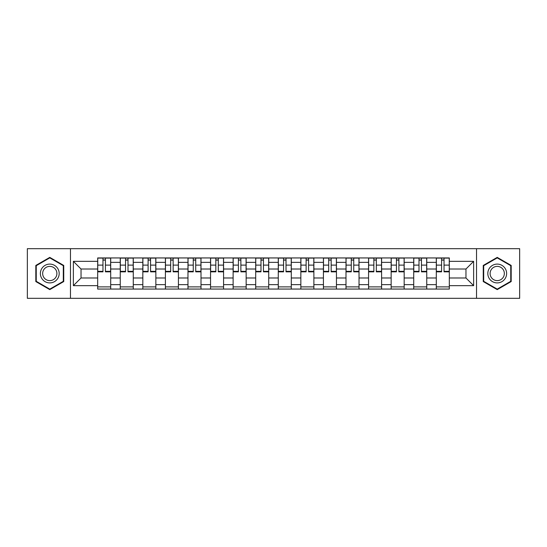 <?xml version="1.0" encoding="UTF-8"?>
<svg xmlns="http://www.w3.org/2000/svg" width="547" height="547" viewBox="0 0 547 547"><rect width="100%" height="100%" fill="white"/><g stroke="black" fill="none" stroke-linecap="round" stroke-linejoin="round"><path stroke-width="0.82" d="M476.526 298.32L519.65 298.32L519.65 248.68L27.35 248.68L27.35 298.32L476.526 298.32L476.526 248.68M120.251 289.055L120.251 262.355L110.699 262.355L110.699 289.055M110.699 262.355L110.699 257.945M120.251 262.355L120.251 257.945M133.277 257.945L133.277 289.055M142.829 289.055L142.829 257.945M155.854 257.945L155.854 289.055M165.399 289.055L165.399 257.945M178.425 257.945L178.425 289.055M187.977 289.055L187.977 257.945M201.002 257.945L201.002 289.055M210.554 289.055L210.554 257.945M223.573 257.945L223.573 289.055M233.125 289.055L233.125 257.945M246.15 257.945L246.15 289.055M255.702 289.055L255.702 257.945M268.727 257.945L268.727 289.055M278.273 289.055L278.273 257.945M291.298 257.945L291.298 289.055M300.85 289.055L300.85 257.945M313.875 257.945L313.875 289.055M323.427 289.055L323.427 257.945M336.446 257.945L336.446 289.055M345.998 289.055L345.998 257.945M359.023 257.945L359.023 289.055M368.575 289.055L368.575 257.945M381.601 257.945L381.601 289.055M391.146 289.055L391.146 257.945M404.171 257.945L404.171 289.055M413.723 289.055L413.723 257.945M426.749 257.945L426.749 289.055M436.301 289.055L436.301 257.945M436.301 277.985L426.749 277.985M413.723 277.985L404.171 277.985M391.146 277.985L381.601 277.985M368.575 277.985L359.023 277.985M345.998 277.985L336.446 277.985M323.427 277.985L313.875 277.985M300.85 277.985L291.298 277.985M278.273 277.985L268.727 277.985M255.702 277.985L246.15 277.985M233.125 277.985L223.573 277.985M210.554 277.985L201.002 277.985M187.977 277.985L178.425 277.985M165.399 277.985L155.854 277.985M142.829 277.985L133.277 277.985M120.251 277.985L110.699 277.985M436.301 269.015L426.749 269.015M413.723 269.015L404.171 269.015M391.146 269.015L381.601 269.015M368.575 269.015L359.023 269.015M345.998 269.015L336.446 269.015M323.427 269.015L313.875 269.015M300.85 269.015L291.298 269.015M278.273 269.015L268.727 269.015M255.702 269.015L246.15 269.015M233.125 269.015L223.573 269.015M210.554 269.015L201.002 269.015M187.977 269.015L178.425 269.015M165.399 269.015L155.854 269.015M142.829 269.015L133.277 269.015M120.251 269.015L110.699 269.015M81.038 277.985L97.681 277.985L97.681 269.015L81.038 269.015L81.038 277.985L73.366 285.657L73.366 261.343L97.681 261.343L97.681 269.015M449.319 269.015L449.319 277.985L465.962 277.985L465.962 269.015L449.319 269.015L449.319 257.945L97.681 257.945L97.681 261.343M449.319 261.343L473.634 261.343L473.634 285.657L449.319 285.657L449.319 277.985M97.681 277.985L97.681 289.055L449.319 289.055L449.319 285.657M97.681 285.657L73.366 285.657M70.474 298.32L70.474 248.68M63.746 265.439L49.777 257.377L35.815 265.439L35.815 281.561L49.777 289.623L63.746 281.561L63.746 265.439M511.185 265.439L497.223 257.377L483.254 265.439L483.254 281.561L497.223 289.623L511.185 281.561L511.185 265.439M110.699 286.888L97.681 286.888M102.959 260.112L105.421 260.112M133.277 286.888L120.251 286.888M125.536 260.112L127.998 260.112M155.854 286.888L142.829 286.888M148.107 260.112L150.569 260.112M178.425 286.888L165.399 286.888M170.685 260.112L173.146 260.112M201.002 286.888L187.977 286.888M193.262 260.112L195.717 260.112M223.573 286.888L210.554 286.888M215.833 260.112L218.294 260.112M246.15 286.888L233.125 286.888M238.41 260.112L240.871 260.112M268.727 286.888L255.702 286.888M260.981 260.112L263.442 260.112M291.298 286.888L278.273 286.888M283.558 260.112L286.019 260.112M313.875 286.888L300.85 286.888M306.129 260.112L308.59 260.112M336.446 286.888L323.427 286.888M328.706 260.112L331.167 260.112M359.023 286.888L345.998 286.888M351.283 260.112L353.738 260.112M381.601 286.888L368.575 286.888M373.854 260.112L376.315 260.112M404.171 286.888L391.146 286.888M396.431 260.112L398.893 260.112M426.749 286.888L413.723 286.888M419.002 260.112L421.463 260.112M449.319 286.888L436.301 286.888M441.579 260.112L444.041 260.112M73.366 261.343L81.038 269.015M465.962 277.985L473.634 285.657M465.962 269.015L473.634 261.343M105.421 271.339L110.631 271.339L110.631 271.838L105.421 271.838L105.421 258.088L110.631 258.088L107.738 258.088M110.631 271.339L110.631 258.088M102.959 259.969L105.421 259.969M100.648 258.088L97.749 258.088L97.749 271.838L102.959 271.838L102.959 258.088L100.86 258.088M97.749 258.088L107.52 258.088M127.998 271.339L133.201 271.339L133.201 271.838L127.998 271.838L127.998 258.088L133.201 258.088L130.309 258.088M133.201 271.339L133.201 258.088M125.536 259.969L127.998 259.969M123.219 258.088L120.326 258.088L120.326 271.838L125.536 271.838L125.536 258.088L123.437 258.088M120.326 258.088L130.09 258.088M150.569 271.339L155.779 271.339L155.779 271.838L150.569 271.838L150.569 258.088L155.779 258.088L152.886 258.088M155.779 271.339L155.779 258.088M148.107 259.969L150.569 259.969M145.796 258.088L142.897 258.088L142.897 271.838L148.107 271.838L148.107 258.088L146.008 258.088M142.897 258.088L152.668 258.088M41.634 278.204A9.408 9.408 0 0 0 54.481 281.643A9.408 9.408 0 0 0 57.927 268.796A9.408 9.408 0 0 0 45.08 265.357A9.408 9.408 0 0 0 41.634 278.204M43.61 277.062A7.125 7.125 0 0 0 53.339 279.667A7.125 7.125 0 0 0 55.944 269.938A7.125 7.125 0 0 0 46.221 267.333A7.125 7.125 0 0 0 43.61 277.062M49.777 257.876L63.308 265.692L63.308 281.308L49.777 289.124L36.252 281.308L36.252 265.692L49.777 257.876M489.073 278.204A9.408 9.408 0 0 0 501.92 281.643A9.408 9.408 0 0 0 505.366 268.796A9.408 9.408 0 0 0 492.519 265.357A9.408 9.408 0 0 0 489.073 278.204M491.056 277.062A7.125 7.125 0 0 0 500.778 279.667A7.125 7.125 0 0 0 503.39 269.938A7.125 7.125 0 0 0 493.661 267.333A7.125 7.125 0 0 0 491.056 277.062M497.223 257.876L510.748 265.692L510.748 281.308L497.223 289.124L483.692 281.308L483.692 265.692L497.223 257.876M173.146 271.339L178.356 271.339L178.356 271.838L173.146 271.838L173.146 258.088L178.356 258.088L175.457 258.088M178.356 271.339L178.356 258.088M170.685 259.969L173.146 259.969M168.367 258.088L165.474 258.088L165.474 271.838L170.685 271.838L170.685 258.088L168.585 258.088M165.474 258.088L175.245 258.088M195.717 271.339L200.927 271.339L200.927 271.838L195.717 271.838L195.717 258.088L200.927 258.088L198.035 258.088M200.927 271.339L200.927 258.088M193.262 259.969L195.717 259.969M190.944 258.088L188.052 258.088L188.052 271.838L193.262 271.838L193.262 258.088L191.163 258.088M188.052 258.088L197.816 258.088M218.294 271.339L223.504 271.339L223.504 271.838L218.294 271.838L218.294 258.088L223.504 258.088L220.612 258.088M223.504 271.339L223.504 258.088M215.833 259.969L218.294 259.969M213.521 258.088L210.622 258.088L210.622 271.838L215.833 271.838L215.833 258.088L213.733 258.088M210.622 258.088L220.393 258.088M240.871 271.339L246.075 271.339L246.075 271.838L240.871 271.838L240.871 258.088L246.075 258.088L243.183 258.088M246.075 271.339L246.075 258.088M238.41 259.969L240.871 259.969M236.092 258.088L233.2 258.088L233.2 271.838L238.41 271.838L238.41 258.088L236.311 258.088M233.2 258.088L242.964 258.088M263.442 271.339L268.652 271.339L268.652 271.838L263.442 271.838L263.442 258.088L268.652 258.088L265.76 258.088M268.652 271.339L268.652 258.088M260.981 259.969L263.442 259.969M258.669 258.088L255.77 258.088L255.77 271.838L260.981 271.838L260.981 258.088L258.881 258.088M255.77 258.088L265.541 258.088M286.019 271.339L291.23 271.339L291.23 271.838L286.019 271.838L286.019 258.088L291.23 258.088L288.331 258.088M291.23 271.339L291.23 258.088M283.558 259.969L286.019 259.969M281.24 258.088L278.348 258.088L278.348 271.838L283.558 271.838L283.558 258.088L281.459 258.088M278.348 258.088L288.119 258.088M308.59 271.339L313.8 271.339L313.8 271.838L308.59 271.838L308.59 258.088L313.8 258.088L310.908 258.088M313.8 271.339L313.8 258.088M306.129 259.969L308.59 259.969M303.817 258.088L300.925 258.088L300.925 271.838L306.129 271.838L306.129 258.088L304.036 258.088M300.925 258.088L310.689 258.088M331.167 271.339L336.378 271.339L336.378 271.838L331.167 271.838L331.167 258.088L336.378 258.088L333.479 258.088M336.378 271.339L336.378 258.088M328.706 259.969L331.167 259.969M326.388 258.088L323.496 258.088L323.496 271.838L328.706 271.838L328.706 258.088L326.607 258.088M323.496 258.088L333.267 258.088M353.738 271.339L358.948 271.339L358.948 271.838L353.738 271.838L353.738 258.088L358.948 258.088L356.056 258.088M358.948 271.339L358.948 258.088M351.283 259.969L353.738 259.969M348.965 258.088L346.073 258.088L346.073 271.838L351.283 271.838L351.283 258.088L349.184 258.088M346.073 258.088L355.837 258.088M376.315 271.339L381.526 271.339L381.526 271.838L376.315 271.838L376.315 258.088L381.526 258.088L378.633 258.088M381.526 271.339L381.526 258.088M373.854 259.969L376.315 259.969M371.543 258.088L368.644 258.088L368.644 271.838L373.854 271.838L373.854 258.088L371.755 258.088M368.644 258.088L378.415 258.088M398.893 271.339L404.103 271.339L404.103 271.838L398.893 271.838L398.893 258.088L404.103 258.088L401.204 258.088M404.103 271.339L404.103 258.088M396.431 259.969L398.893 259.969M394.113 258.088L391.221 258.088L391.221 271.838L396.431 271.838L396.431 258.088L394.332 258.088M391.221 258.088L400.992 258.088M421.463 271.339L426.674 271.339L426.674 271.838L421.463 271.838L421.463 258.088L426.674 258.088L423.781 258.088M426.674 271.339L426.674 258.088M419.002 259.969L421.463 259.969M416.691 258.088L413.799 258.088L413.799 271.838L419.002 271.838L419.002 258.088L416.91 258.088M413.799 258.088L423.563 258.088M444.041 271.339L449.251 271.339L449.251 271.838L444.041 271.838L444.041 258.088L449.251 258.088L446.352 258.088M449.251 271.339L449.251 258.088M441.579 259.969L444.041 259.969M439.262 258.088L436.369 258.088L436.369 271.838L441.579 271.838L441.579 258.088L439.48 258.088M436.369 258.088L446.14 258.088M413.723 262.355L404.171 262.355M391.146 262.355L381.601 262.355M368.575 262.355L359.023 262.355M345.998 262.355L336.446 262.355M323.427 262.355L313.875 262.355M300.85 262.355L291.298 262.355M278.273 262.355L268.727 262.355M255.702 262.355L246.15 262.355M233.125 262.355L223.573 262.355M210.554 262.355L201.002 262.355M187.977 262.355L178.425 262.355M165.399 262.355L155.854 262.355M142.829 262.355L133.277 262.355M436.301 262.355L426.749 262.355M413.723 284.645L404.171 284.645M391.146 284.645L381.601 284.645M368.575 284.645L359.023 284.645M345.998 284.645L336.446 284.645M323.427 284.645L313.875 284.645M300.85 284.645L291.298 284.645M278.273 284.645L268.727 284.645M255.702 284.645L246.15 284.645M233.125 284.645L223.573 284.645M210.554 284.645L201.002 284.645M187.977 284.645L178.425 284.645M165.399 284.645L155.854 284.645M142.829 284.645L133.277 284.645M120.251 284.645L110.699 284.645M436.301 284.645L426.749 284.645M105.421 265.117L110.631 265.117M97.749 271.339L102.959 271.339M97.749 265.117L102.959 265.117M127.998 265.117L133.201 265.117M120.326 271.339L125.536 271.339M120.326 265.117L125.536 265.117M150.569 265.117L155.779 265.117M142.897 271.339L148.107 271.339M142.897 265.117L148.107 265.117M173.146 265.117L178.356 265.117M165.474 271.339L170.685 271.339M165.474 265.117L170.685 265.117M195.717 265.117L200.927 265.117M188.052 271.339L193.262 271.339M188.052 265.117L193.262 265.117M218.294 265.117L223.504 265.117M210.622 271.339L215.833 271.339M210.622 265.117L215.833 265.117M240.871 265.117L246.075 265.117M233.2 271.339L238.41 271.339M233.2 265.117L238.41 265.117M263.442 265.117L268.652 265.117M255.77 271.339L260.981 271.339M255.77 265.117L260.981 265.117M286.019 265.117L291.23 265.117M278.348 271.339L283.558 271.339M278.348 265.117L283.558 265.117M308.59 265.117L313.8 265.117M300.925 271.339L306.129 271.339M300.925 265.117L306.129 265.117M331.167 265.117L336.378 265.117M323.496 271.339L328.706 271.339M323.496 265.117L328.706 265.117M353.738 265.117L358.948 265.117M346.073 271.339L351.283 271.339M346.073 265.117L351.283 265.117M376.315 265.117L381.526 265.117M368.644 271.339L373.854 271.339M368.644 265.117L373.854 265.117M398.893 265.117L404.103 265.117M391.221 271.339L396.431 271.339M391.221 265.117L396.431 265.117M421.463 265.117L426.674 265.117M413.799 271.339L419.002 271.339M413.799 265.117L419.002 265.117M444.041 265.117L449.251 265.117M436.369 271.339L441.579 271.339M436.369 265.117L441.579 265.117"/></g></svg>
